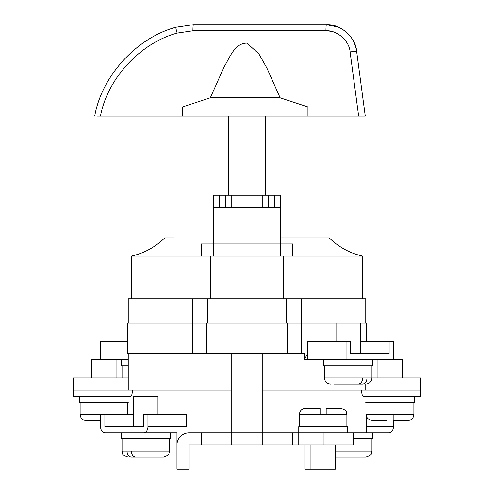 <?xml version="1.0" encoding="UTF-8"?>
<svg xmlns="http://www.w3.org/2000/svg" width="494" height="494" viewBox="0 0 494 494"><rect width="100%" height="100%" fill="white"/><g stroke="black" fill="none" stroke-linecap="round" stroke-linejoin="round"><path stroke-width="0.74" d="M73.421 396.213L73.421 377.941L128.236 377.941L128.236 390.124L132.423 390.124C132.275 393.86 131.737 395.892 130.817 396.213L73.421 396.213L79.515 396.213L79.515 402.307L128.236 402.307M100.578 420.579L86.215 420.579C82.51 420.215 80.485 418.183 80.121 414.485L104.882 414.485L104.882 426.668L143.643 426.668L104.882 426.668M393.168 414.485L413.879 414.485C413.515 418.183 411.49 420.215 407.785 420.579L393.168 420.579L393.168 414.485L387.08 414.485L387.08 420.579L372.464 420.579C364.943 418.128 367.839 417.146 366.671 416.368L366.375 414.485L387.08 414.485M365.764 402.307L414.485 402.307L414.485 396.213L420.579 396.213L363.183 396.213C362.269 395.898 361.731 393.866 361.577 390.124L262.228 390.124M323.842 359.675L323.842 365.764L372.569 365.764L372.569 359.675M350.357 353.581L389.118 353.581L350.357 353.581L350.357 341.403L307.293 341.403L307.293 359.675L303.884 359.675L303.884 353.581M324.453 365.764L324.453 377.941L371.957 377.941L371.957 365.764M362.707 377.941C362.442 381.658 360.991 383.69 358.354 384.036L333.746 384.036M335.284 384.036L343.898 384.036M361.126 384.036L362.658 384.036C365.294 383.696 366.746 381.664 367.017 377.941M352.512 384.036L362.658 384.036M145.798 438.845L170.158 438.845L170.158 432.756L175.086 432.756L104.882 432.756L121.431 432.756L121.431 438.845L145.798 438.845M128.131 457.117C124.093 455.752 122.271 454.61 122.666 453.708L122.043 451.028L126.983 451.028C127.248 454.746 128.699 456.771 131.342 457.117L132.874 457.117M131.342 457.117L141.488 457.117M126.983 451.028L169.547 451.028L169.547 438.845M169.547 451.028L168.929 453.708C169.325 454.61 167.497 455.752 163.458 457.117L135.646 457.117C133.016 456.777 131.565 454.752 131.293 451.028M121.431 359.675L121.431 365.764L128.236 365.764M335.309 444.94L335.309 469.3L304.86 469.3L304.86 444.94M320.087 414.485L299.376 414.485C299.741 410.786 301.766 408.754 305.465 408.396L320.087 408.396L320.087 414.485L326.176 414.485L326.176 408.396L340.792 408.396C348.313 410.847 345.417 411.823 346.584 412.607L346.881 414.485L326.176 414.485M366.375 426.668L393.422 426.668A6.089 4.304 90 0 1 389.118 432.756L298.771 432.756L298.771 426.668L347.492 426.668L347.492 432.756M366.375 341.403L366.375 323.132L127.625 323.132L127.625 353.581L192.388 353.581L192.388 323.132M157.975 414.485L157.975 396.213L133.615 396.213L133.615 426.668M402.307 377.941L402.307 359.675L393.422 359.675L393.422 341.403L389.118 341.403L389.118 353.581M128.236 359.675L91.693 359.675L91.693 377.941M307.293 354.272L304.329 359.675L304.329 353.581L192.388 353.581M365.764 323.132L365.764 298.771L128.236 298.771L128.236 323.132M173.913 237.867L164.78 237.867C155.332 247.105 144.168 253.2 131.281 256.133L213.501 256.133L213.501 243.956L280.499 243.956L280.499 195.229L213.501 195.229L213.501 243.956L201.324 243.956L201.324 256.133M262.228 24.7L326.411 24.7C340.255 23.712 355.748 37.278 356.6 51.129L365.257 116.059L358.638 116.059L365.257 116.059L356.6 51.129C354.686 39.841 348.529 31.814 338.124 27.04L326.411 24.7L193.389 24.7L175.889 27.269L193.389 24.7L247 24.7M280.123 97.787L266.871 68.005L258.85 53.84L247 43.132C234.576 43.034 229.79 57.644 224.35 66.437L210.308 97.787L280.123 97.787L307.947 106.92L307.947 116.059L358.638 116.059L350.092 51.932C349.412 40.854 337.013 29.998 325.941 30.789L192.919 30.789L177.167 33.104C140.382 42.91 107.383 78.614 100.492 116.059L307.947 116.059M182.484 116.059L182.484 106.92L307.947 106.92M353.581 438.845L372.569 438.845L372.569 432.756M299.944 298.771L299.944 256.133L362.72 256.133C349.832 253.2 338.668 247.105 329.22 237.867L280.499 237.867M299.944 256.133L213.501 256.133M353.581 432.756L353.581 444.94L298.771 444.94L298.771 432.756L189.14 432.756A12.183 12.183 0 0 0 176.963 444.94L176.963 432.756L175.086 432.756L175.086 426.668L186.707 426.668L186.707 414.485L143.643 414.485L143.643 426.668M298.771 444.94L189.14 444.94L189.14 469.3L176.963 469.3L176.963 444.94M335.309 457.117L343.898 457.117M335.309 451.028L371.957 451.028L371.334 453.708C371.729 454.61 369.907 455.752 365.869 457.117L338.057 457.117M143.643 432.756A6.089 4.304 -90 0 0 147.947 426.668L147.947 414.485M127.625 341.403L100.578 341.403L100.578 359.675M100.492 116.059L96.843 116.059M182.484 106.92L210.308 97.787M175.889 27.269C136.69 37.68 101.597 76.082 94.737 116.059C101.597 76.082 136.69 37.68 175.889 27.269A6.089 0.451 73.3 0 0 177.167 33.104M326.411 24.7A6.089 0.469 90 0 0 325.941 30.789M231.772 390.124L132.423 390.124M361.577 390.124L420.579 390.124L420.579 377.941L371.957 377.941C371.599 381.646 369.568 383.671 365.869 384.036M365.764 384.036L365.764 390.124M420.579 390.124L420.579 396.213M104.882 432.756A6.089 4.304 -90 0 1 100.578 426.668L100.578 414.485M393.422 426.668L393.422 420.579M133.615 414.485L104.882 414.485M393.422 359.675L307.293 359.675M346.053 359.675L346.053 341.403M389.118 341.403L360.385 341.403M201.324 444.94L201.324 432.756M292.676 444.94L292.676 432.756M262.228 444.94L262.228 353.581M231.772 444.94L231.772 353.581M292.676 256.133L292.676 243.956L280.499 243.956L280.499 256.133M213.501 207.412L280.499 207.412M262.228 207.412L262.228 195.229M231.772 207.412L231.772 195.229M147.947 426.668L175.086 426.668M328.244 30.9L332.314 31.641M335.309 32.666L337.563 33.74M193.389 24.7A6.089 0.469 90 0 0 192.919 30.789M356.6 51.129L350.092 51.932M194.056 298.771L194.056 256.133M192.666 323.132L192.666 298.771M301.334 323.132L301.334 298.771M301.612 353.581L301.612 323.132M73.421 390.124L128.236 390.124M323.132 444.94L323.132 432.756M219.595 207.412L219.595 195.229M274.405 207.412L274.405 195.229M268.316 207.412L268.316 195.229M225.684 207.412L225.684 195.229M127.625 414.485L127.625 402.307L127.625 414.485M80.121 414.485L80.121 402.307M413.879 414.485L413.879 402.307M366.375 414.485L366.375 432.756M324.453 377.941C324.811 381.646 326.843 383.671 330.542 384.036M122.043 451.028L122.043 438.845M122.043 377.941L122.043 365.764M346.881 414.485L346.881 426.668M360.385 323.132L360.385 353.581M116.059 359.675L116.059 377.941M206.801 353.581L206.801 323.132M207.412 323.132L207.412 298.771M210.456 298.771L210.456 256.133M265.272 195.229L265.272 116.059M371.957 451.028L371.957 438.845M128.236 377.941L128.236 353.581M228.728 195.229L228.728 116.059M283.544 298.771L283.544 256.133M131.281 298.771L131.281 256.133M362.72 298.771L362.72 256.133M286.588 323.132L286.588 298.771M287.199 353.581L287.199 323.132M377.941 359.675L377.941 377.941M336.025 323.132L336.025 341.403M299.376 414.485L299.376 426.668M310.948 469.3L310.948 444.94"/></g></svg>
